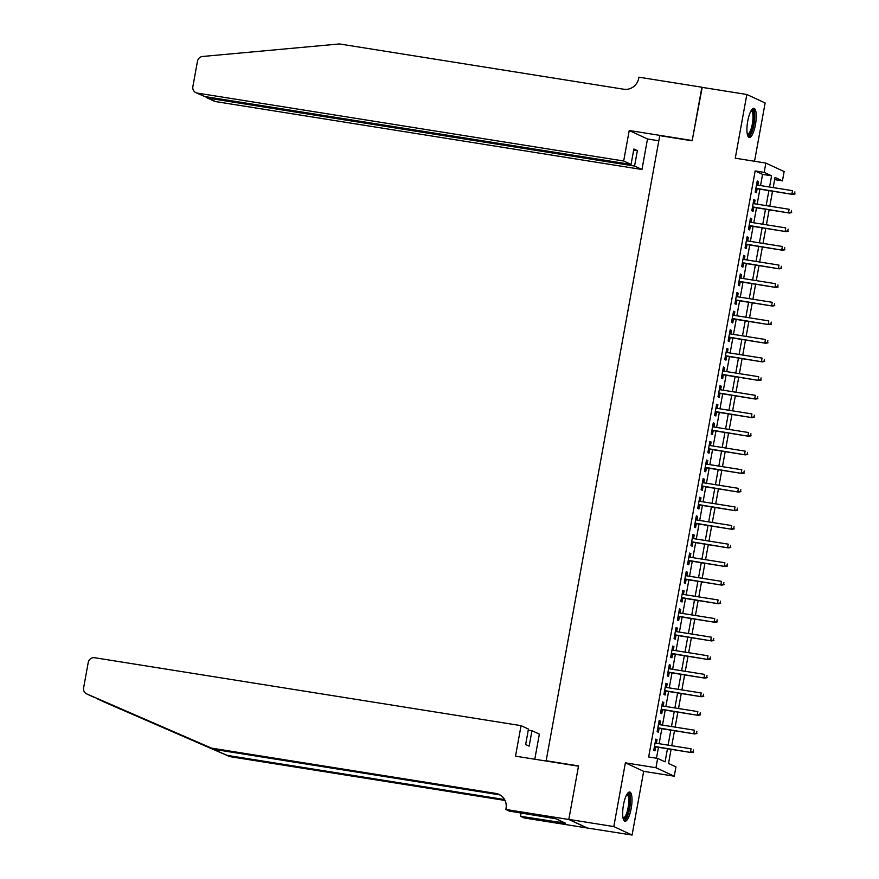 <?xml version="1.0" encoding="UTF-8"?>
<svg xmlns="http://www.w3.org/2000/svg" width="879" height="879" viewBox="0 0 879 879"><rect width="100%" height="100%" fill="white"/><g stroke="black" fill="none" stroke-linecap="round" stroke-linejoin="round"><path stroke-width="1.32" d="M631.199 808.405A14.789 4.098 99.1 0 0 629.672 792.012A14.789 4.098 99.1 0 0 623.486 804.834A14.789 4.098 99.1 0 0 625.013 821.228A14.789 4.098 99.1 0 0 631.199 808.405M755.446 124.697A14.789 4.098 99.1 0 0 753.918 108.304A14.789 4.098 99.1 0 0 747.732 121.115A14.789 4.098 99.1 0 0 749.271 137.52A14.789 4.098 99.1 0 0 755.446 124.697M671.095 749.337L668.534 763.455L675.951 766.895L674.259 776.201L655.965 767.719L657.657 758.412L665.073 761.851L667.458 748.754M568.801 819.492L578.492 766.191L515.512 756.16L521.06 725.647L94.635 657.723A5.692 5.45 -65.1 0 0 88.23 662.447L83.615 687.839A5.692 5.45 -65.1 0 0 86.735 693.916L211.509 748.128L495.789 793.407A13.273 12.713 114.9 0 1 499.008 794.396A13.273 12.713 114.9 0 1 506.018 808.438L505.832 809.46L568.801 819.492L587.095 827.974L632.089 835.05L643.67 771.333L674.259 776.201M754.534 161.275L765.137 102.964L746.842 94.482L735.262 158.198L765.851 163.076L784.145 171.559L782.453 180.865L775.036 177.415L773.19 187.59M774.641 179.613L782.453 180.865M587.106 827.886L568.823 819.404L613.806 826.568L632.089 835.05M568.823 819.404L578.536 765.917L546.156 760.753L659.755 135.641L692.147 140.805L701.86 87.318L746.842 94.482M656.382 743.271L657.031 739.678L655.8 739.107L653.767 750.27L654.998 750.842L655.723 746.886M659.755 724.67L660.415 721.077L659.173 720.505L657.151 731.669L658.382 732.24L659.107 728.284M663.14 706.068L663.799 702.475L662.557 701.903L660.525 713.067L661.766 713.638L662.48 709.683M666.524 687.466L667.172 683.873L665.941 683.302L663.909 694.454L665.15 695.036L665.864 691.07M669.908 668.853L670.556 665.26L669.315 664.689L667.293 675.852L668.523 676.423L669.249 672.468M673.281 650.251L673.94 646.658L672.699 646.087L670.677 657.25L671.908 657.822L672.633 653.866M676.665 631.649L677.313 628.056L676.083 627.485L674.05 638.648L675.292 639.22L676.006 635.264M680.049 613.048L680.698 609.455L679.467 608.883L677.434 620.047L678.665 620.618L679.39 616.651M683.422 594.435L684.082 590.853L682.84 590.27L680.818 601.434L682.049 602.005L682.774 598.05M686.807 575.833L687.466 572.24L686.224 571.669L684.192 582.832L685.433 583.403L686.147 579.448M690.191 557.231L690.839 553.638L689.608 553.067L687.576 564.23L688.817 564.801L689.532 560.846M693.575 538.629L694.223 535.036L692.982 534.465L690.96 545.628L692.191 546.2L692.916 542.244M696.948 520.027L697.607 516.434L696.366 515.852L694.344 527.015L695.575 527.598L696.3 523.631M700.332 501.415L700.981 497.822L699.75 497.25L697.717 508.414L698.959 508.985L699.673 505.029M703.716 482.813L704.365 479.22L703.134 478.648L701.101 489.812L702.332 490.383L703.057 486.428M707.09 464.211L707.749 460.618L706.507 460.047L704.486 471.21L705.716 471.781L706.441 467.826M710.474 445.609L711.133 442.016L709.891 441.434L707.859 452.597L709.1 453.179L709.814 449.213M713.858 426.996L714.506 423.403L713.276 422.832L711.243 433.995L712.484 434.567L713.199 430.611M717.242 408.394L717.89 404.801L716.649 404.23L714.627 415.393L715.858 415.965L716.583 412.009M720.615 389.793L721.274 386.2L720.033 385.628L718.011 396.792L719.242 397.363L719.967 393.407M723.999 371.191L724.648 367.598L723.417 367.026L721.384 378.179L722.626 378.761L723.34 374.795M727.383 352.578L728.032 348.985L726.801 348.414L724.768 359.577L725.999 360.148L726.724 356.193M730.757 333.976L731.416 330.383L730.174 329.812L728.153 340.975L729.383 341.546L730.108 337.591M734.141 315.374L734.8 311.781L733.558 311.21L731.526 322.373L732.767 322.945L733.482 318.989M737.525 296.772L738.173 293.179L736.943 292.608L734.91 303.771L736.152 304.343L736.866 300.376M740.909 278.16L741.557 274.578L740.316 273.995L738.294 285.159L739.525 285.73L740.25 281.774M744.282 259.558L744.942 255.965L743.7 255.393L741.678 266.557L742.909 267.128L743.623 263.173M747.666 240.956L748.315 237.363L747.084 236.792L745.051 247.955L746.293 248.526L747.007 244.571M751.051 222.354L751.699 218.761L750.468 218.19L748.436 229.353L749.666 229.924L750.391 225.969M754.424 203.752L755.083 200.159L753.841 199.577L751.82 210.74L753.05 211.323L753.775 207.356M760.544 185.579L762.576 174.383L755.16 170.944L648.658 756.984L657.657 758.412M656.481 758.225L658.459 747.326M659.118 743.711L661.843 728.724M662.491 725.109L665.216 710.111M665.875 706.507L668.6 691.509M669.26 687.894L671.985 672.907M672.633 669.293L675.358 654.306M676.017 650.691L678.742 635.693M679.401 632.089L682.126 617.091M682.785 613.476L685.51 598.489M686.158 594.874L688.883 579.887M689.543 576.272L692.267 561.274M692.927 557.671L695.652 542.673M696.3 539.058L699.025 524.071M699.684 520.456L702.409 505.469M703.068 501.854L705.793 486.856M706.452 483.252L709.177 468.254M709.825 464.639L712.55 449.652M713.21 446.038L715.935 431.051M716.594 427.436L719.319 412.449M719.967 408.834L722.692 393.836M723.351 390.232L726.076 375.234M726.735 371.619L729.46 356.632M730.119 353.017L732.844 338.03M733.493 334.416L736.217 319.418M736.877 315.814L739.602 300.816M740.261 297.201L742.986 282.214M743.634 278.599L746.359 263.612M747.018 259.997L749.743 244.999M750.402 241.395L753.127 226.397M753.786 222.783L756.511 207.796M757.16 204.181L759.885 189.194M757.808 185.139L758.467 181.546L757.226 180.975L755.193 192.138L756.434 192.71L757.149 188.754M546.156 760.753L547.101 761.192M643.67 771.333L625.376 762.84L613.806 826.568M625.376 762.84L655.965 767.719M755.16 170.944L764.159 172.372L765.851 163.076M772.531 191.204L769.806 206.191M769.147 209.806L766.422 224.804M765.763 228.408L763.038 243.406M762.39 247.021L759.665 262.008M759.006 265.623L756.281 280.61M755.621 284.225L752.896 299.223M752.248 302.826L749.523 317.824M748.864 321.439L746.139 336.426M745.48 340.041L742.755 355.028M742.096 358.643L739.382 373.641M738.723 377.245L735.998 392.243M735.338 395.858L732.614 410.845M731.954 414.459L729.229 429.446M728.581 433.061L725.856 448.059M725.197 451.663L722.472 466.661M721.813 470.276L719.088 485.263M718.429 488.878L715.715 503.865M715.056 507.48L712.331 522.467M711.671 526.082L708.946 541.079M708.287 544.683L705.562 559.681M704.914 563.296L702.189 578.283M701.53 581.898L698.805 596.885M698.146 600.5L695.421 615.498M694.762 619.102L692.048 634.1M691.388 637.714L688.664 652.701M688.004 656.316L685.279 671.303M684.62 674.918L681.895 689.916M681.247 693.52L678.522 708.518M677.863 712.133L675.138 727.12M674.479 730.735L671.754 745.722M769.543 187.007L771.575 175.811L764.159 172.372M668.106 745.139L670.831 730.152M671.49 726.537L674.215 711.55M674.874 707.936L677.599 692.938M678.258 689.334L680.972 674.336M681.632 670.721L684.356 655.734M685.016 652.119L687.741 637.132M688.4 633.517L691.125 618.53M691.773 614.915L694.498 599.917M695.157 596.314L697.882 581.316M698.541 577.701L701.266 562.714M701.925 559.099L704.639 544.112M705.299 540.497L708.024 525.499M708.683 521.895L711.408 506.897M712.067 503.282L714.792 488.295M715.44 484.681L718.165 469.694M718.824 466.079L721.549 451.081M722.208 447.477L724.933 432.479M725.582 428.864L728.306 413.877M728.966 410.262L731.691 395.275M732.35 391.66L735.075 376.662M735.734 373.059L738.459 358.061M739.107 354.446L741.832 339.459M742.491 335.844L745.216 320.857M745.875 317.242L748.6 302.255M749.249 298.64L751.974 283.642M752.633 280.038L755.358 265.04M756.017 261.426L758.742 246.439M759.401 242.824L762.126 227.837M762.774 224.222L765.499 209.224M766.158 205.62L768.883 190.622M762.576 174.383L771.575 175.811M757.16 181.338L758.467 181.546M753.775 199.951L755.083 200.159M750.402 218.552L751.699 218.761M747.018 237.154L748.315 237.363M743.634 255.756L744.942 255.965M740.25 274.369L741.557 274.578M736.877 292.971L738.173 293.179M733.493 311.573L734.8 311.781M730.108 330.174L731.416 330.383M726.735 348.787L728.032 348.985M723.351 367.389L724.648 367.598M719.967 385.991L721.274 386.2M716.583 404.593L717.89 404.801M713.21 423.206L714.506 423.403M709.825 441.807L711.133 442.016M706.441 460.409L707.749 460.618M703.068 479.011L704.365 479.22M699.684 497.613L700.981 497.822M696.3 516.226L697.607 516.434M692.916 534.828L694.223 535.036M689.543 553.429L690.839 553.638M686.158 572.031L687.466 572.24M682.774 590.644L684.082 590.853M679.401 609.246L680.698 609.455M676.017 627.848L677.313 628.056M672.633 646.45L673.94 646.658M669.249 665.062L670.556 665.26M665.875 683.664L667.172 683.873M662.491 702.266L663.799 702.475M659.107 720.868L660.415 721.077M655.734 739.481L657.031 739.678M755.852 188.545L792.77 194.424L755.896 188.282M794.561 193.732L794.891 191.875L794.561 193.732L791.88 194.017L792.495 190.666L756.511 184.931M792.77 194.424L795.055 193.962M751.413 110.194A12.8 3.549 -80.9 0 1 754.182 117.742A12.8 3.549 -80.9 0 1 751.666 130.916A12.8 3.549 -80.9 0 1 747.469 134.948M747.304 134.223A11.856 3.285 99.1 0 0 747.392 134.245A11.856 3.285 99.1 0 0 752.984 117.962A11.856 3.285 99.1 0 0 751.116 110.831A11.856 3.285 99.1 0 0 751.029 110.82M748.523 137.102A14.701 4.076 99.1 0 0 754.786 117.006A14.701 4.076 99.1 0 0 753.083 108.458M627.166 793.902A12.8 3.549 -80.9 0 1 629.935 801.45A12.8 3.549 -80.9 0 1 627.419 814.635A12.8 3.549 -80.9 0 1 623.222 818.657M623.057 817.931A11.856 3.285 99.1 0 0 623.134 817.953A11.856 3.285 99.1 0 0 628.738 801.681A11.856 3.285 99.1 0 0 626.87 794.55A11.856 3.285 99.1 0 0 626.782 794.539M624.266 820.821A14.701 4.076 99.1 0 0 630.529 800.725A14.701 4.076 99.1 0 0 628.826 792.166M623.672 161L197.248 93.086L204.642 96.514L631.067 164.428L623.672 161L629.221 130.499L692.191 140.519L702.189 87.373M204.642 96.514L195.874 92.658A5.692 5.45 -65.1 0 1 192.864 86.636L197.478 61.244A5.692 5.45 -65.1 0 1 202.577 56.476L339.481 43.95L623.76 89.229A13.273 12.713 -65.1 0 0 638.714 78.22L638.901 77.187L701.881 87.219M658.821 140.783L647.504 138.981L629.221 130.499M647.504 138.981L641.967 169.493L634.572 166.065L637.374 150.617L633.869 148.99L631.067 164.428M634.572 166.065L208.147 98.14L215.542 101.568A5.692 5.45 114.9 0 1 214.157 101.151L206.818 97.745L208.147 98.14L208.334 97.097M641.967 169.493L215.542 101.568M195.874 92.658A5.692 5.45 -65.1 0 0 197.248 93.086M637.374 150.617L633.682 150.034M205.4 96.635L206.818 97.745M97.789 699.047L105.019 702.398A5.692 5.45 114.9 0 1 104.909 702.343L227.09 755.358L504.568 799.56M211.509 748.128L86.614 693.861M521.06 725.647L528.455 729.076L525.642 744.524L529.158 746.15L531.96 730.702L528.257 730.119M531.96 730.702L539.354 734.13L534.795 759.236M227.09 755.358L229.793 756.61L505.029 800.45M500.316 795.099A13.273 12.713 114.9 0 0 498.492 794.671L214.212 749.38M105.019 702.398L229.793 756.61M505.832 809.46L509.413 811.13L555.902 818.767L565.45 823.194L520.533 816.283L524.115 817.942L587.095 827.974M521.137 812.987L520.533 816.283M560.319 820.821L560.044 822.337M752.468 207.147L789.397 213.037L752.512 206.884M791.177 212.344L791.518 210.477L791.177 212.344L788.507 212.619L789.111 209.268L753.127 203.543M789.397 213.037L791.671 212.575M749.084 225.76L786.013 231.638L749.139 225.496M787.793 230.946L788.133 229.089L787.793 230.946L785.123 231.221L785.727 227.881L749.743 222.145M786.013 231.638L788.287 231.177M745.711 244.362L782.629 250.24L745.755 244.098M784.42 249.548L784.749 247.691L784.42 249.548L781.739 249.834L782.354 246.483L746.359 240.747M782.629 250.24L784.914 249.779M742.326 262.964L779.255 268.842L742.37 262.7M781.035 268.15L781.376 266.293L781.035 268.15L778.365 268.436L778.97 265.084L742.986 259.349M779.255 268.842L781.53 268.381M738.942 281.566L775.871 287.455L738.997 281.302M777.651 286.763L777.992 284.895L777.651 286.763L774.981 287.037L775.586 283.686L739.602 277.962M775.871 287.455L778.146 286.983M735.569 300.178L772.487 306.057L735.613 299.915M774.267 305.365L774.608 303.508L774.267 305.365L771.597 305.639L772.212 302.299L736.217 296.564M772.487 306.057L774.762 305.595M732.185 318.78L769.103 324.659L732.229 318.517M770.894 323.966L771.224 322.11L770.894 323.966L768.213 324.252L768.828 320.901L732.844 315.165M769.103 324.659L771.388 324.197M728.801 337.382L765.73 343.26L728.845 337.118M767.51 342.568L767.85 340.711L767.51 342.568L764.84 342.854L765.444 339.503L729.46 333.767M765.73 343.26L768.004 342.799M725.417 355.984L762.346 361.873L725.472 355.72M764.126 361.181L764.466 359.313L764.126 361.181L761.456 361.456L762.06 358.105L726.076 352.38M762.346 361.873L764.62 361.401M722.044 374.597L758.962 380.475L722.088 374.333M760.753 379.783L761.082 377.915L760.753 379.783L758.072 380.058L758.687 376.706L722.692 370.982M758.962 380.475L761.247 380.014M718.659 393.199L755.588 399.077L718.703 392.935M757.368 398.385L757.709 396.528L757.368 398.385L754.698 398.659L755.303 395.319L719.319 389.584M755.588 399.077L757.863 398.616M715.275 411.801L752.204 417.679L715.33 411.537M753.984 416.987L754.325 415.13L753.984 416.987L751.314 417.272L751.919 413.921L715.935 408.186M752.204 417.679L754.479 417.217M711.902 430.402L748.82 436.292L711.946 430.139M750.6 435.588L750.941 433.732L750.6 435.588L747.93 435.874L748.545 432.523L712.55 426.787M748.82 436.292L751.095 435.819M708.518 449.004L745.436 454.893L708.562 448.74M747.227 454.201L747.557 452.333L747.227 454.201L744.557 454.476L745.161 451.125L709.177 445.4M745.436 454.893L747.721 454.432M705.134 467.617L742.063 473.495L705.178 467.353M743.843 472.803L744.183 470.946L743.843 472.803L741.173 473.078L741.777 469.738L705.793 464.002M742.063 473.495L744.337 473.034M701.75 486.219L738.679 492.097L701.805 485.955M740.459 491.405L740.799 489.548L740.459 491.405L737.789 491.691L738.393 488.339L702.409 482.604M738.679 492.097L740.953 491.636M698.376 504.821L735.294 510.699L698.42 504.557M737.085 510.007L737.415 508.15L737.085 510.007L734.404 510.292L735.02 506.941L699.025 501.206M735.294 510.699L737.58 510.238M694.992 523.423L731.921 529.312L695.036 523.159M733.701 528.62L734.042 526.752L733.701 528.62L731.031 528.894L731.636 525.543L695.652 519.819M731.921 529.312L734.196 528.85M691.608 542.035L728.537 547.914L691.663 541.772M730.317 547.221L730.658 545.365L730.317 547.221L727.647 547.496L728.251 544.156L692.267 538.42M728.537 547.914L730.812 547.452M688.235 560.637L725.153 566.515L688.279 560.373M726.933 565.823L727.274 563.966L726.933 565.823L724.263 566.109L724.878 562.758L688.883 557.022M725.153 566.515L727.427 566.054M684.851 579.239L721.769 585.117L684.895 578.975M723.56 584.425L723.889 582.568L723.56 584.425L720.89 584.711L721.494 581.36L685.51 575.624M721.769 585.117L724.054 584.656M681.467 597.841L718.396 603.73L681.511 597.577M720.176 603.038L720.516 601.17L720.176 603.038L717.506 603.313L718.11 599.961L682.126 594.237M718.396 603.73L720.67 603.258M678.083 616.454L715.012 622.332L678.138 616.19M716.792 621.64L717.132 619.783L716.792 621.64L714.122 621.914L714.726 618.574L678.742 612.839M715.012 622.332L717.286 621.871M674.709 635.056L711.627 640.934L674.753 634.792M713.418 640.242L713.748 638.385L713.418 640.242L710.737 640.527L711.353 637.176L675.358 631.441M711.627 640.934L713.913 640.472M671.325 653.657L708.254 659.536L671.369 653.394M710.034 658.843L710.375 656.987L710.034 658.843L707.364 659.129L707.969 655.778L671.985 650.042M708.254 659.536L710.529 659.074M667.941 672.259L704.87 678.149L667.996 671.995M706.65 677.456L706.991 675.588L706.65 677.456L703.98 677.731L704.584 674.38L668.6 668.655M704.87 678.149L707.145 677.676M664.568 690.872L701.486 696.75L664.612 690.608M703.266 696.058L703.607 694.19L703.266 696.058L700.596 696.333L701.211 692.982L665.216 687.257M701.486 696.75L703.76 696.289M661.184 709.474L698.102 715.352L661.228 709.21M699.893 714.66L700.222 712.803L699.893 714.66L697.223 714.946L697.827 711.594L661.843 705.859M698.102 715.352L700.387 714.891M657.8 728.076L694.729 733.954L657.844 727.812M696.509 733.262L696.849 731.405L696.509 733.262L693.839 733.547L694.443 730.196L658.459 724.461M694.729 733.954L697.003 733.493M654.415 746.678L691.344 752.567L654.47 746.414M693.124 751.875L693.465 750.007L693.124 751.875L690.454 752.149L691.059 748.798L655.075 743.063M691.344 752.567L693.619 752.094M188.831 738.734L190.205 738.953M498.492 794.671L495.789 793.407M86.735 693.916L93.965 697.267"/></g></svg>
